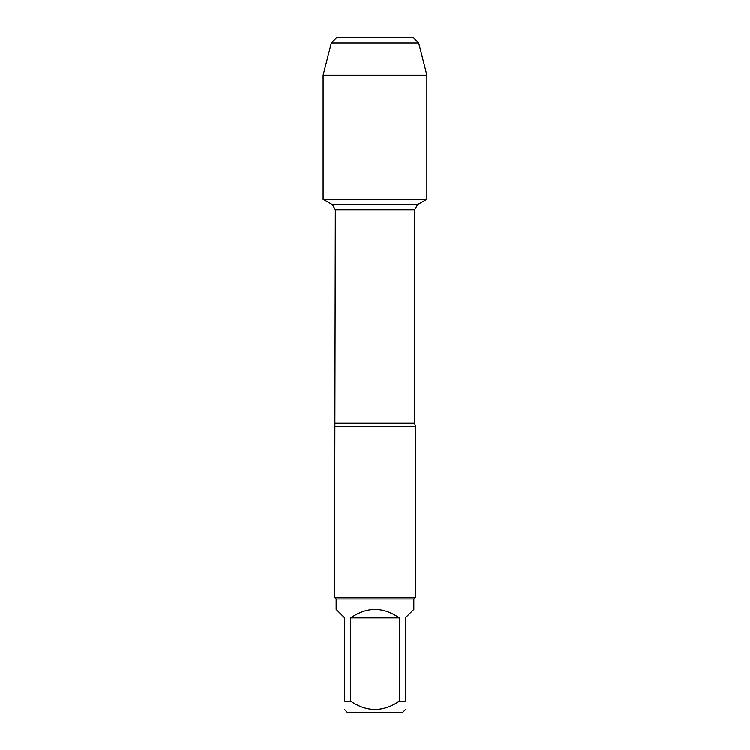 <?xml version="1.0" encoding="UTF-8"?>
<svg xmlns="http://www.w3.org/2000/svg" width="750" height="750" viewBox="0 0 750 750"><rect width="100%" height="100%" fill="white"/><g stroke="black" fill="none" stroke-linecap="round" stroke-linejoin="round"><path stroke-width="1.12" d="M323.428 199.5L332.381 204.666L417.619 204.666L332.381 204.666L335.344 209.812L334.537 597.291L415.463 597.291L415.463 426.3L334.537 426.3M405.319 709.678L402.506 712.5L347.494 712.5L344.681 709.678M399.281 617.841C383.091 606.591 366.909 606.591 350.719 617.841L399.281 617.841L399.281 701.156C383.081 712.116 366.891 712.116 350.719 701.156L344.681 701.156C344.681 712.116 344.681 712.116 344.681 701.156L344.681 617.841L336.159 609.319L336.159 598.903L413.841 598.903L413.841 609.319L405.319 617.841L405.319 701.156C405.319 712.116 405.319 712.116 405.319 701.156L399.281 701.156M350.719 617.841L350.719 701.156M336.159 598.903L334.537 597.291M331.341 42.9L418.659 42.9L413.259 37.5L336.741 37.5L331.341 42.9L323.119 75.244L323.119 199.5L426.881 199.5L426.881 75.244L323.119 75.244L331.341 42.9L336.741 37.5L366.628 37.5M418.659 42.9L426.881 75.244M335.344 423.159L414.656 423.159L415.463 426.3M414.656 423.159L414.656 209.812L335.344 209.812M414.656 209.812L417.619 204.666L426.572 199.5M413.841 598.903L415.463 597.291"/></g></svg>
